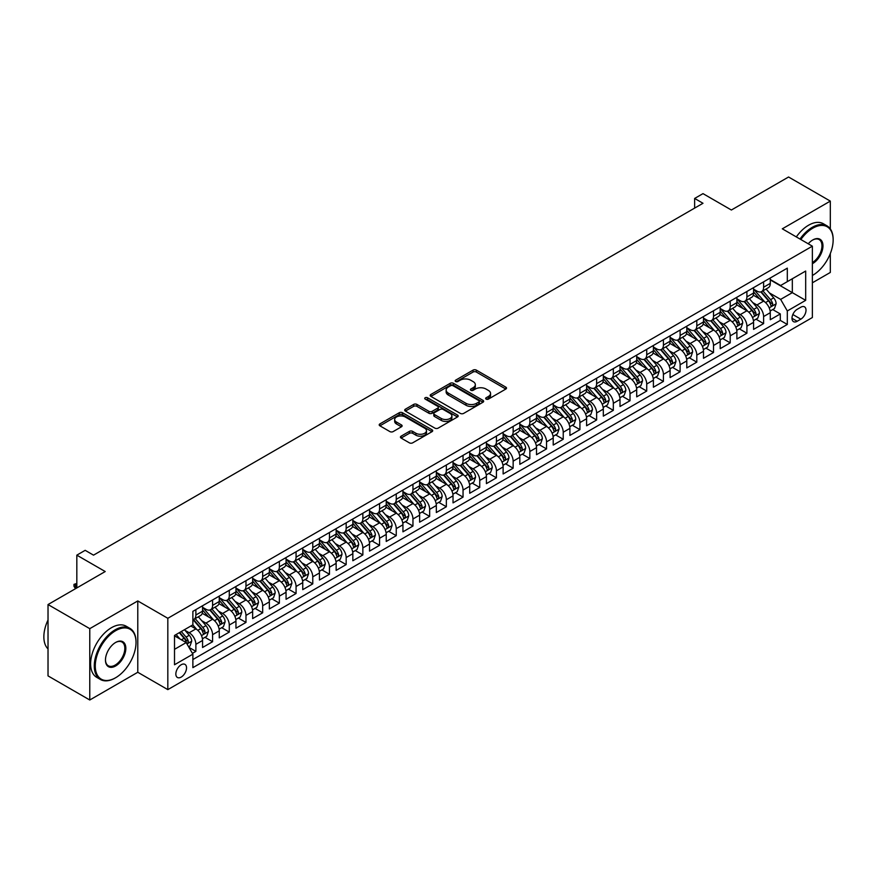<?xml version="1.0" encoding="UTF-8"?>
<svg xmlns="http://www.w3.org/2000/svg" width="877" height="877" viewBox="0 0 877 877"><rect width="100%" height="100%" fill="white"/><g stroke="black" fill="none" stroke-linecap="round" stroke-linejoin="round"><path stroke-width="1.32" d="M486.132 399.101A1.622 0.932 0 0 0 488.434 399.101L505.843 389.048A2.313 1.337 0 0 0 506.522 388.094A2.313 1.337 0 0 0 505.843 387.152L476.343 370.116A2.313 1.337 0 0 0 473.065 370.116L455.645 380.169A1.622 0.932 0 0 0 455.174 380.837A1.622 0.932 0 0 0 455.645 381.495A1.622 0.932 0 0 0 457.947 381.495L460.195 380.201A7.422 4.286 0 0 1 470.686 380.201L473.142 381.616A7.422 4.286 0 0 1 475.323 384.641A7.422 4.286 0 0 1 473.142 387.678L470.894 388.971A1.622 0.932 0 0 0 470.423 389.64A1.622 0.932 0 0 0 470.894 390.298A1.622 0.932 0 0 0 473.185 390.298L475.444 388.993A7.422 4.286 0 0 1 485.935 388.993L488.39 390.418A7.422 4.286 0 0 1 490.561 393.444A7.422 4.286 0 0 1 488.39 396.47L486.132 397.774A1.622 0.932 0 0 0 485.661 398.432A1.622 0.932 0 0 0 486.132 399.101L486.132 397.774M181.188 677.099A7.553 4.363 120 0 0 186.121 670.445A7.553 4.363 120 0 0 184.97 664.382A7.553 4.363 120 0 0 181.188 664.755A7.553 4.363 120 0 0 176.255 671.42A7.553 4.363 120 0 0 177.406 677.472A7.553 4.363 120 0 0 181.188 677.099M401.118 436.165A2.313 1.337 0 0 0 400.438 437.119A2.313 1.337 0 0 0 401.118 438.062L409.395 442.841A2.313 1.337 0 0 0 412.672 442.841L432.01 431.67A2.313 1.337 0 0 0 432.69 430.728A2.313 1.337 0 0 0 432.01 429.785L402.51 412.749A2.313 1.337 0 0 0 399.232 412.749L379.884 423.909A2.313 1.337 0 0 0 379.204 424.863A2.313 1.337 0 0 0 379.884 425.805L389.881 431.583A2.313 1.337 0 0 0 393.159 431.583L401.436 426.803A2.313 1.337 0 0 0 402.115 425.849A2.313 1.337 0 0 0 401.436 424.906L396.481 422.045A6.205 3.585 0 0 1 394.672 419.513A6.205 3.585 0 0 1 398.498 416.202A6.205 3.585 0 0 1 405.251 416.981L424.676 428.195A6.205 3.585 0 0 1 426.485 430.728A6.205 3.585 0 0 1 422.659 434.038A6.205 3.585 0 0 1 415.906 433.26L412.672 431.385A2.313 1.337 0 0 0 409.395 431.385L401.118 436.165L401.118 438.062L409.395 433.315L409.395 431.385M830.311 228.886L830.311 201.107L788.566 177.001L731.374 210.02L702.992 193.631L694.639 198.454L702.992 203.278L93.521 555.152L85.179 550.328L76.825 555.152L76.825 587.93M89.772 628.656L89.772 699.999L137.777 672.275L137.777 600.942L89.772 628.656L48.027 604.549L105.218 571.541L76.825 555.152M137.777 600.942L167.825 618.296L812.365 246.174L812.365 317.518L167.825 689.629L167.825 618.296M830.311 201.107L782.306 228.82L812.365 246.174M460.359 413.407A2.313 1.337 0 0 0 463.637 413.407L482.975 402.247A2.313 1.337 0 0 0 483.655 401.293A2.313 1.337 0 0 0 482.975 400.35L453.475 383.315A2.313 1.337 0 0 0 450.197 383.315L430.859 394.486A2.313 1.337 0 0 0 430.179 395.428A2.313 1.337 0 0 0 430.859 396.382L460.359 413.407M425.849 399.452A1.622 0.932 0 0 1 427.505 399.682L427.505 397.752L457.498 415.062A2.313 1.337 0 0 1 458.178 416.016A2.313 1.337 0 0 1 457.498 416.959L438.149 428.129A2.313 1.337 0 0 1 434.871 428.129L405.371 411.094L413.648 406.347L413.648 404.418L405.371 409.197A2.313 1.337 0 0 0 404.692 410.151A2.313 1.337 0 0 0 405.371 411.094L405.371 409.197M413.648 406.347A2.313 1.337 0 0 1 416.926 406.347L416.926 404.418A2.313 1.337 0 0 0 413.648 404.418M416.926 404.418L428.897 411.324A2.313 1.337 0 0 0 432.175 411.324L437.667 408.156A2.313 1.337 0 0 0 438.347 407.213A2.313 1.337 0 0 0 437.667 406.27L425.202 399.079A1.622 0.932 0 0 1 424.731 398.41A1.622 0.932 0 0 1 425.729 397.544A1.622 0.932 0 0 1 427.505 397.752M89.772 699.999L48.027 675.893L48.027 604.549M812.365 282.811L830.311 272.451L830.311 253.574M192.414 653.354L195.878 651.359L188.95 647.358M185.014 630.333L189.202 632.755A9.45 5.448 60 0 1 195.878 644.321L202.565 640.462L202.565 647.5L212.585 641.723L204.988 637.327M201.71 620.697L205.898 623.108A9.45 5.448 60 0 1 212.585 634.685L219.261 630.826L219.261 637.864L229.281 632.076L221.684 627.691M218.406 611.05L222.594 613.472A9.45 5.448 60 0 1 229.281 625.038L235.957 621.179L235.957 628.217L245.977 622.44L238.38 618.055M235.102 601.414L239.3 603.836A9.45 5.448 60 0 1 245.977 615.402L252.653 611.543L252.653 618.581L262.672 612.793L255.075 608.408M251.798 591.767L255.996 594.189A9.45 5.448 60 0 1 262.672 605.755L269.349 601.907L269.349 608.945L279.368 603.157L271.771 598.772M268.505 582.131L272.692 584.553A9.45 5.448 60 0 1 279.368 596.119L286.055 592.26L286.055 599.298L296.064 593.521L288.467 589.136M285.2 572.495L289.388 574.906A9.45 5.448 60 0 1 296.064 586.483L302.751 582.624L302.751 589.662L312.771 583.874L305.174 579.489M301.896 562.848L306.084 565.27A9.45 5.448 60 0 1 312.771 576.836L319.447 572.988L319.447 580.015L329.467 574.238L321.87 569.853M318.592 553.212L322.78 555.634A9.45 5.448 60 0 1 329.467 567.2L336.143 563.341L336.143 570.379L346.163 564.591L338.566 560.206M335.288 543.565L339.487 545.987A9.45 5.448 60 0 1 346.163 557.553L352.839 553.705L352.839 560.743L362.859 554.955L355.262 550.57M351.984 533.929L356.183 536.351A9.45 5.448 60 0 1 362.859 547.917L369.535 544.058L369.535 551.096L379.555 545.319L371.958 540.934M368.691 524.293L372.878 526.704A9.45 5.448 60 0 1 379.555 538.281L386.231 534.422L386.231 541.46L396.251 535.672L388.654 531.287M385.387 514.646L389.574 517.068A9.45 5.448 60 0 1 396.251 528.634L402.938 524.786L402.938 531.824L412.957 526.036L405.36 521.651M402.083 505.009L406.27 507.432A9.45 5.448 60 0 1 412.957 518.998L419.634 515.139L419.634 522.177L429.653 516.4L422.056 512.004M418.778 495.362L422.966 497.785A9.45 5.448 60 0 1 429.653 509.362L436.329 505.503L436.329 512.541L446.349 506.753L438.752 502.368M435.474 485.726L439.673 488.149A9.45 5.448 60 0 1 446.349 499.715L453.025 495.856L453.025 502.894L463.045 497.116L455.448 492.731M452.17 476.09L456.369 478.502A9.45 5.448 60 0 1 463.045 490.079L469.721 486.22L469.721 493.258L479.741 487.469L472.144 483.084M468.877 466.443L473.065 468.866A9.45 5.448 60 0 1 479.741 480.432L486.417 476.584L486.417 483.622L496.437 477.833L488.84 473.448M485.573 456.807L489.761 459.23A9.45 5.448 60 0 1 496.437 470.796L503.124 466.937L503.124 473.975L513.144 468.197L505.547 463.801M502.269 447.171L506.457 449.583A9.45 5.448 60 0 1 513.144 461.159L519.82 457.301L519.82 464.339L529.84 458.55L522.243 454.165M518.965 437.524L523.152 439.947A9.45 5.448 60 0 1 529.84 451.512L536.516 447.654L536.516 454.692L546.535 448.914L538.938 444.529M535.661 427.888L539.859 430.311A9.45 5.448 60 0 1 546.535 441.876L553.212 438.018L553.212 445.056L563.231 439.267L555.634 434.882M552.357 418.241L556.555 420.664A9.45 5.448 60 0 1 563.231 432.229L569.907 428.382L569.907 435.42L579.927 429.631L572.33 425.246M569.063 408.605L573.251 411.028A9.45 5.448 60 0 1 579.927 422.593L586.603 418.735L586.603 425.773L596.623 419.995L589.026 415.599M585.759 398.969L589.947 401.381A9.45 5.448 60 0 1 596.623 412.957L603.31 409.099L603.31 416.137L613.33 410.348L605.722 405.963M602.455 389.322L606.643 391.745A9.45 5.448 60 0 1 613.33 403.31L620.006 399.452L620.006 406.49L630.026 400.712L622.429 396.327M619.151 379.686L623.339 382.109A9.45 5.448 60 0 1 630.026 393.674L636.702 389.816L636.702 396.853L646.722 391.065L639.125 386.68M635.847 370.039L640.046 372.462A9.45 5.448 60 0 1 646.722 384.027L653.398 380.18L653.398 387.217L663.418 381.429L655.821 377.044M652.543 360.403L656.741 362.826A9.45 5.448 60 0 1 663.418 374.391L670.094 370.532L670.094 377.57L680.113 371.793L672.516 367.408M669.25 350.767L673.437 353.179A9.45 5.448 60 0 1 680.113 364.755L686.79 360.896L686.79 367.934L696.809 362.146L689.212 357.761M685.946 341.12L690.133 343.543A9.45 5.448 60 0 1 696.809 355.108L703.497 351.26L703.497 358.287L713.516 352.51L705.908 348.125M702.641 331.484L706.829 333.907A9.45 5.448 60 0 1 713.516 345.472L720.192 341.613L720.192 348.651L730.212 342.863L722.615 338.478M719.337 321.837L723.525 324.26A9.45 5.448 60 0 1 730.212 335.836L736.888 331.977L736.888 339.015L746.908 333.227L739.311 328.842M736.033 312.201L740.232 314.624A9.45 5.448 60 0 1 746.908 326.189L753.584 322.33L753.584 329.368L763.604 323.591L763.604 316.553A9.45 5.448 -120 0 0 756.928 304.977L752.729 302.565M756.007 319.206L763.604 323.591M202.565 640.462A9.45 5.448 -120 0 0 195.878 628.897L190.868 626.003M219.261 630.826A9.45 5.448 -120 0 0 212.585 619.261L202.258 613.297M235.957 621.179A9.45 5.448 -120 0 0 229.281 609.614L218.954 603.65M252.653 611.543A9.45 5.448 -120 0 0 245.977 599.978L235.65 594.014M269.349 601.907A9.45 5.448 -120 0 0 262.672 590.331L252.346 584.378M286.055 592.26A9.45 5.448 -120 0 0 279.368 580.695L269.042 574.731M302.751 582.624A9.45 5.448 -120 0 0 296.064 571.059L285.738 565.095M319.447 572.988A9.45 5.448 -120 0 0 312.771 561.412L302.444 555.448M336.143 563.341A9.45 5.448 -120 0 0 329.467 551.776L319.14 545.812M352.839 553.705A9.45 5.448 -120 0 0 346.163 542.129L335.836 536.176M369.535 544.058A9.45 5.448 -120 0 0 362.859 532.492L352.532 526.529M386.231 534.422A9.45 5.448 -120 0 0 379.555 522.856L369.228 516.893M402.938 524.786A9.45 5.448 -120 0 0 396.251 513.209L385.924 507.246M419.634 515.139A9.45 5.448 -120 0 0 412.957 503.573L402.631 497.61M436.329 505.503A9.45 5.448 -120 0 0 429.653 493.937L419.327 487.974M453.025 495.856A9.45 5.448 -120 0 0 446.349 484.29L436.022 478.327M469.721 486.22A9.45 5.448 -120 0 0 463.045 474.654L452.718 468.691M486.417 476.584A9.45 5.448 -120 0 0 479.741 465.007L469.414 459.044M503.124 466.937A9.45 5.448 -120 0 0 496.437 455.371L486.11 449.408M519.82 457.301A9.45 5.448 -120 0 0 513.144 445.735L502.817 439.772M536.516 447.654A9.45 5.448 -120 0 0 529.84 436.088L519.513 430.125M553.212 438.018A9.45 5.448 -120 0 0 546.535 426.452L536.209 420.489M569.907 428.382A9.45 5.448 -120 0 0 563.231 416.805L552.905 410.853M586.603 418.735A9.45 5.448 -120 0 0 579.927 407.169L569.601 401.206M603.31 409.099A9.45 5.448 -120 0 0 596.623 397.533L586.296 391.57M620.006 399.452A9.45 5.448 -120 0 0 613.33 387.886L603.003 381.923M636.702 389.816A9.45 5.448 -120 0 0 630.026 378.25L619.699 372.286M653.398 380.18A9.45 5.448 -120 0 0 646.722 368.603L636.395 362.65M670.094 370.532A9.45 5.448 -120 0 0 663.418 358.967L653.091 353.003M686.79 360.896A9.45 5.448 -120 0 0 680.113 349.331L669.787 343.367M703.497 351.26A9.45 5.448 -120 0 0 696.809 339.684L686.483 333.72M720.192 341.613A9.45 5.448 -120 0 0 713.516 330.048L703.19 324.084M736.888 331.977A9.45 5.448 -120 0 0 730.212 320.401L719.885 314.448M753.584 322.33A9.45 5.448 -120 0 0 746.908 310.765L736.581 304.801M800.844 307.202L797.171 309.318A7.323 4.232 120 0 0 792.38 315.775A7.323 4.232 120 0 0 793.51 321.64A7.323 4.232 120 0 0 797.171 321.278L800.844 319.151A7.323 4.232 120 0 0 805.623 312.705A7.323 4.232 120 0 0 804.505 306.84A7.323 4.232 120 0 0 800.844 307.202M174.512 649.331L186.198 642.589L192.874 654.154L192.874 667.649L787.316 324.457L787.316 310.962L780.64 299.386L769.425 292.918M192.874 654.154L174.512 664.755L174.512 635.452L192.874 624.852L192.874 611.346L787.316 268.154L787.316 281.649L805.678 271.048L805.678 300.351L787.316 310.962M202.565 607.301L205.898 609.23A9.45 5.448 60 0 0 210.623 609.701L217.299 605.843A9.45 5.448 -120 0 0 219.261 601.512L219.261 596.119M219.261 597.665L222.594 599.594A9.45 5.448 60 0 0 227.318 600.054L234.006 596.207A9.45 5.448 -120 0 0 235.957 591.876L235.957 586.483M235.957 588.018L239.3 589.947A9.45 5.448 60 0 0 244.014 590.418L250.701 586.56A9.45 5.448 -120 0 0 252.653 582.24L252.653 576.836M252.653 578.381L255.996 580.311A9.45 5.448 60 0 0 260.721 580.782L267.397 576.923A9.45 5.448 -120 0 0 269.349 572.593L269.349 567.2M269.349 568.745L272.692 570.664A9.45 5.448 60 0 0 277.417 571.135L284.093 567.276A9.45 5.448 -120 0 0 286.055 562.957L286.055 557.553M286.055 559.098L289.388 561.028A9.45 5.448 60 0 0 294.113 561.499L300.789 557.64A9.45 5.448 -120 0 0 302.751 553.321L302.751 547.917M302.751 549.462L306.084 551.392A9.45 5.448 60 0 0 310.809 551.852L317.485 548.004A9.45 5.448 -120 0 0 319.447 543.674L319.447 538.281M319.447 539.815L322.78 541.745A9.45 5.448 60 0 0 327.505 542.216L334.192 538.357A9.45 5.448 -120 0 0 336.143 534.038L336.143 528.634M336.143 530.179L339.487 532.109A9.45 5.448 60 0 0 344.201 532.58L350.888 528.721A9.45 5.448 -120 0 0 352.839 524.391L352.839 518.998M352.839 520.543L356.183 522.462A9.45 5.448 60 0 0 360.907 522.933L367.584 519.074A9.45 5.448 -120 0 0 369.535 514.755L369.535 509.351M369.535 510.896L372.878 512.826A9.45 5.448 60 0 0 377.603 513.297L384.279 509.438A9.45 5.448 -120 0 0 386.231 505.119L386.231 499.715M386.231 501.26L389.574 503.19A9.45 5.448 60 0 0 394.299 503.65L400.975 499.802A9.45 5.448 -120 0 0 402.938 495.472L402.938 490.079M402.938 491.613L406.27 493.543A9.45 5.448 60 0 0 410.995 494.014L417.671 490.155A9.45 5.448 -120 0 0 419.634 485.836L419.634 480.432M419.634 481.977L422.966 483.907A9.45 5.448 60 0 0 427.691 484.378L434.378 480.519A9.45 5.448 -120 0 0 436.329 476.189L436.329 470.796M436.329 472.341L439.673 474.271A9.45 5.448 60 0 0 444.387 474.731L451.074 470.872A9.45 5.448 -120 0 0 453.025 466.553L453.025 461.159M453.025 462.694L456.369 464.624A9.45 5.448 60 0 0 461.094 465.095L467.77 461.236A9.45 5.448 -120 0 0 469.721 456.917L469.721 451.512M469.721 453.058L473.065 454.988A9.45 5.448 60 0 0 477.79 455.448L484.466 451.6A9.45 5.448 -120 0 0 486.417 447.27L486.417 441.876M486.417 443.411L489.761 445.341A9.45 5.448 60 0 0 494.485 445.812L501.162 441.953A9.45 5.448 -120 0 0 503.124 437.634L503.124 432.229M503.124 433.775L506.457 435.705A9.45 5.448 60 0 0 511.181 436.176L517.858 432.317A9.45 5.448 -120 0 0 519.82 427.987L519.82 422.593M519.82 424.139L523.152 426.069A9.45 5.448 60 0 0 527.877 426.529L534.564 422.67A9.45 5.448 -120 0 0 536.516 418.351L536.516 412.957M536.516 414.492L539.859 416.422A9.45 5.448 60 0 0 544.573 416.893L551.26 413.034A9.45 5.448 -120 0 0 553.212 408.715L553.212 403.31M553.212 404.856L556.555 406.785A9.45 5.448 60 0 0 561.28 407.246L567.956 403.398A9.45 5.448 -120 0 0 569.907 399.068L569.907 393.674M569.907 395.22L573.251 397.138A9.45 5.448 60 0 0 577.976 397.61L584.652 393.751A9.45 5.448 -120 0 0 586.603 389.432L586.603 384.027M586.603 385.573L589.947 387.502A9.45 5.448 60 0 0 594.672 387.974L601.348 384.115A9.45 5.448 -120 0 0 603.31 379.785L603.31 374.391M603.31 375.937L606.643 377.866A9.45 5.448 60 0 0 611.368 378.327L618.044 374.479A9.45 5.448 -120 0 0 620.006 370.149L620.006 364.755M620.006 366.29L623.339 368.219A9.45 5.448 60 0 0 628.064 368.691L634.751 364.832A9.45 5.448 -120 0 0 636.702 360.513L636.702 355.108M636.702 356.654L640.046 358.583A9.45 5.448 60 0 0 644.759 359.055L651.447 355.196A9.45 5.448 -120 0 0 653.398 350.866L653.398 345.472M653.398 347.018L656.741 348.936A9.45 5.448 60 0 0 661.466 349.408L668.142 345.549A9.45 5.448 -120 0 0 670.094 341.23L670.094 335.825M670.094 337.371L673.437 339.3A9.45 5.448 60 0 0 678.162 339.772L684.838 335.913A9.45 5.448 -120 0 0 686.79 331.594L686.79 326.189M686.79 327.735L690.133 329.664A9.45 5.448 60 0 0 694.858 330.125L701.534 326.277A9.45 5.448 -120 0 0 703.497 321.947L703.497 316.553M703.497 318.088L706.829 320.017A9.45 5.448 60 0 0 711.554 320.489L718.23 316.63A9.45 5.448 -120 0 0 720.192 312.311L720.192 306.906M720.192 308.452L723.525 310.381A9.45 5.448 60 0 0 728.25 310.853L734.937 306.994A9.45 5.448 -120 0 0 736.888 302.664L736.888 297.27M736.888 298.816L740.232 300.734A9.45 5.448 60 0 0 744.946 301.206L751.633 297.347A9.45 5.448 -120 0 0 753.584 293.028L753.584 287.623M192.874 659.548L780.3 320.401L780.3 313.944L770.28 319.732L770.28 312.694A9.45 5.448 -120 0 0 763.604 301.129L753.277 295.165M753.584 289.169L756.928 291.098A9.45 5.448 -120 0 0 761.653 291.57A9.45 5.448 -120 0 0 763.604 287.239L763.604 281.846M761.653 291.57L768.329 287.711A9.45 5.448 -120 0 0 770.28 283.392L770.28 277.987M195.878 609.614L195.878 615.018A9.45 5.448 60 0 1 193.927 619.337A9.45 5.448 60 0 1 192.874 619.721M193.927 619.337L200.603 615.479A9.45 5.448 -120 0 0 202.565 611.159L202.565 605.755M212.585 599.978L212.585 605.371A9.45 5.448 60 0 1 210.623 609.701M229.281 590.331L229.281 595.735A9.45 5.448 60 0 1 227.318 600.054M245.977 580.695L245.977 586.088A9.45 5.448 60 0 1 244.014 590.418M262.672 571.059L262.672 576.452A9.45 5.448 60 0 1 260.721 580.782M279.368 561.412L279.368 566.816A9.45 5.448 60 0 1 277.417 571.135M296.064 551.776L296.064 557.169A9.45 5.448 60 0 1 294.113 561.499M312.771 542.129L312.771 547.533A9.45 5.448 60 0 1 310.809 551.852M329.467 532.492L329.467 537.897A9.45 5.448 60 0 1 327.505 542.216M346.163 522.856L346.163 528.25A9.45 5.448 60 0 1 344.201 532.58M362.859 513.209L362.859 518.614A9.45 5.448 60 0 1 360.907 522.933M379.555 503.573L379.555 508.967A9.45 5.448 60 0 1 377.603 513.297M396.251 493.926L396.251 499.331A9.45 5.448 60 0 1 394.299 503.65M412.957 484.29L412.957 489.695A9.45 5.448 60 0 1 410.995 494.014M429.653 474.654L429.653 480.048A9.45 5.448 60 0 1 427.691 484.378M446.349 465.007L446.349 470.412A9.45 5.448 60 0 1 444.387 474.731M463.045 455.371L463.045 460.765A9.45 5.448 60 0 1 461.094 465.095M479.741 445.735L479.741 451.129A9.45 5.448 60 0 1 477.79 455.448M496.437 436.088L496.437 441.493A9.45 5.448 60 0 1 494.485 445.812M513.144 426.452L513.144 431.846A9.45 5.448 60 0 1 511.181 436.176M529.84 416.805L529.84 422.21A9.45 5.448 60 0 1 527.877 426.529M546.535 407.169L546.535 412.563A9.45 5.448 60 0 1 544.573 416.893M563.231 397.533L563.231 402.927A9.45 5.448 60 0 1 561.28 407.246M579.927 387.886L579.927 393.291A9.45 5.448 60 0 1 577.976 397.61M596.623 378.25L596.623 383.644A9.45 5.448 60 0 1 594.672 387.974M613.33 368.603L613.33 374.008A9.45 5.448 60 0 1 611.368 378.327M630.026 358.967L630.026 364.361A9.45 5.448 60 0 1 628.064 368.691M646.722 349.331L646.722 354.725A9.45 5.448 60 0 1 644.759 359.055M663.418 339.684L663.418 345.089A9.45 5.448 60 0 1 661.466 349.408M680.113 330.048L680.113 335.442A9.45 5.448 60 0 1 678.162 339.772M696.809 320.401L696.809 325.805A9.45 5.448 60 0 1 694.858 330.125M713.516 310.765L713.516 316.169A9.45 5.448 60 0 1 711.554 320.489M730.212 301.129L730.212 306.522A9.45 5.448 60 0 1 728.25 310.853M746.908 291.482L746.908 296.886A9.45 5.448 60 0 1 744.946 301.206M746.908 326.189L746.908 333.227M730.212 335.836L730.212 342.863M713.516 345.472L713.516 352.51M696.809 355.108L696.809 362.146M680.113 364.755L680.113 371.793M663.418 374.391L663.418 381.429M646.722 384.027L646.722 391.065M630.026 393.674L630.026 400.712M613.33 403.31L613.33 410.348M596.623 412.957L596.623 419.995M579.927 422.593L579.927 429.631M563.231 432.229L563.231 439.267M546.535 441.876L546.535 448.914M529.84 451.512L529.84 458.55M513.144 461.159L513.144 468.197M496.437 470.796L496.437 477.833M479.741 480.432L479.741 487.469M463.045 490.079L463.045 497.116M446.349 499.715L446.349 506.753M429.653 509.362L429.653 516.4M412.957 518.998L412.957 526.036M396.251 528.634L396.251 535.672M379.555 538.281L379.555 545.319M362.859 547.917L362.859 554.955M346.163 557.553L346.163 564.591M329.467 567.2L329.467 574.238M312.771 576.836L312.771 583.874M296.064 586.483L296.064 593.521M279.368 596.119L279.368 603.157M262.672 605.755L262.672 612.793M245.977 615.402L245.977 622.44M229.281 625.038L229.281 632.076M212.585 634.685L212.585 641.723M195.878 644.321L195.878 651.359M186.198 642.589L174.512 635.836M780.64 299.386L792.326 292.644L792.326 278.754L805.678 271.048M770.28 279.916L805.678 300.351M770.28 279.533L780.64 285.507L787.316 281.649M137.777 672.275L167.825 689.629M694.639 198.454L694.639 208.101M772.703 309.559L780.3 313.944M780.3 320.401L787.316 324.457M486.779 399.331L488.39 398.399A7.422 4.286 0 0 0 490.561 395.374L490.561 393.444M475.323 384.641L475.323 386.571A7.422 4.286 0 0 1 473.142 389.596L471.541 390.528M505.81 389.059L476.343 372.045A2.313 1.337 0 0 0 473.065 372.045L456.303 381.725M482.975 400.35L482.975 402.247L453.475 385.244A2.313 1.337 0 0 0 450.197 385.244L430.892 396.393L430.859 394.486M478.886 401.962A1.622 0.932 0 0 0 479.357 401.293A1.622 0.932 0 0 0 478.886 400.636L452.981 385.683A1.622 0.932 0 0 0 450.69 385.683L448.311 387.053A7.422 4.286 0 0 0 446.141 390.09A7.422 4.286 0 0 0 448.311 393.115L466.016 403.332A7.422 4.286 0 0 0 476.507 403.332L478.886 401.962L478.886 403.891A1.622 0.932 0 0 0 479.357 403.223L479.357 401.293M446.141 390.09L446.141 392.008A7.422 4.286 0 0 0 448.311 395.045L448.311 393.115M478.886 403.891L476.507 405.262A7.422 4.286 0 0 1 466.016 405.262L448.311 395.045M416.926 406.347L428.897 413.253A2.313 1.337 0 0 0 432.175 413.253L437.667 410.085A2.313 1.337 0 0 0 438.347 409.142L438.347 407.213M427.505 399.682L457.465 416.981M441.306 418.493A6.205 3.585 0 0 0 448.07 419.272A6.205 3.585 0 0 0 451.896 415.961A6.205 3.585 0 0 0 450.076 413.44L443.236 409.482A2.313 1.337 0 0 0 439.958 409.482L434.466 412.65A2.313 1.337 0 0 0 433.786 413.604A2.313 1.337 0 0 0 434.466 414.547L441.306 418.493L441.306 420.423A6.205 3.585 0 0 0 448.07 421.201A6.205 3.585 0 0 0 451.896 417.89L451.896 415.961M433.786 413.604L433.786 415.534A2.313 1.337 0 0 0 434.466 416.476L434.466 414.547M441.306 420.423L434.466 416.476M426.485 430.728L426.485 432.657A6.205 3.585 0 0 1 422.659 435.968A6.205 3.585 0 0 1 415.906 435.189L412.672 433.315A2.313 1.337 0 0 0 409.395 433.315M394.672 419.513L394.672 421.442A6.205 3.585 0 0 0 396.481 423.975L396.481 422.045M401.414 426.814L396.481 423.975M431.977 431.692L402.51 414.678A2.313 1.337 0 0 0 399.232 414.678L379.916 425.827M770.138 311.039L774.457 308.551L776.123 303.727A6.26 3.618 -120 0 0 773.689 297.851L766.059 289.015M764.536 301.732L755.481 291.263A18.066 10.425 -120 0 0 753.584 289.278M759.57 298.794L754.505 292.94A14.997 8.66 -120 0 0 753.584 291.931M760.798 291.909L768.515 300.844A6.26 3.618 60 0 1 770.74 305.152C771.683 306.413 772.352 306.029 772.747 303.99A6.26 3.618 -120 0 0 770.521 299.682L762.891 290.846M761.247 291.756L769.546 301.359A3.19 1.842 60 0 1 770.346 302.609L772.747 303.99M770.74 305.152L771.201 305.898M812.365 275.488L812.365 275.488A28.809 16.63 120 0 0 812.782 275.246L812.782 275.246A28.809 16.63 120 0 0 833.15 239.958A28.809 16.63 120 0 0 812.782 228.195A28.809 16.63 120 0 0 800.854 239.531M799.999 239.037A29.522 17.047 -60 0 1 812.277 227.329A29.522 17.047 -60 0 1 827.033 225.871A29.522 17.047 -60 0 1 833.15 239.377A29.522 17.047 -60 0 1 833.15 239.673M808.243 243.795A14.405 8.321 -60 0 1 812.782 239.958A14.405 8.321 -60 0 1 822.966 245.834A14.405 8.321 -60 0 1 812.782 263.484A14.405 8.321 -60 0 1 812.365 263.714M796.316 236.911A29.522 17.047 -60 0 1 808.605 225.203A29.522 17.047 -60 0 1 823.36 223.745L827.033 225.871M812.365 262.563A13.692 7.904 120 0 0 821.245 250.493A13.692 7.904 120 0 0 819.129 239.564A13.692 7.904 120 0 0 812.53 240.112M115.15 678.009L115.654 677.724A28.809 16.63 120 0 0 136.023 642.446A28.809 16.63 120 0 0 115.654 630.684A28.809 16.63 120 0 0 95.275 665.961A28.809 16.63 120 0 0 115.654 677.724L115.15 678.02A29.522 17.047 -60 0 1 115.15 678.02A29.522 17.047 -60 0 1 100.395 679.478A29.522 17.047 -60 0 1 95.867 655.821A29.522 17.047 -60 0 1 115.15 629.807A29.522 17.047 -60 0 1 129.906 628.349A29.522 17.047 -60 0 1 136.023 641.865A29.522 17.047 -60 0 1 136.023 642.15M115.654 665.961A14.405 8.321 -60 0 1 105.459 660.085A14.405 8.321 -60 0 1 115.654 642.446L115.654 642.446A14.405 8.321 -60 0 1 125.839 648.322A14.405 8.321 -60 0 1 115.654 665.961M105.47 659.789A13.692 7.904 120 0 0 108.299 665.775A13.692 7.904 120 0 0 115.15 665.095A13.692 7.904 120 0 0 124.096 653.025A13.692 7.904 120 0 0 122.002 642.052A13.692 7.904 120 0 0 115.391 642.589M100.395 679.478L96.722 677.351A29.522 17.047 -60 0 1 92.195 653.705A29.522 17.047 -60 0 1 111.478 627.691A29.522 17.047 -60 0 1 126.233 626.233L129.906 628.349M48.027 648.903A29.522 17.047 -60 0 1 48.027 619.984M753.442 320.675L757.761 318.187L759.427 313.363A6.26 3.618 -120 0 0 756.994 307.498L749.364 298.662M747.84 311.379L738.785 300.899A18.066 10.425 -120 0 0 736.888 298.914M742.874 308.441L737.809 302.576A14.997 8.66 -120 0 0 736.888 301.567M744.102 301.545L751.819 310.48A6.26 3.618 60 0 1 754.045 314.788C754.987 316.049 755.656 315.665 756.051 313.637A6.26 3.618 -120 0 0 753.814 309.329L746.195 300.493M744.551 301.403L752.85 311.006A3.19 1.842 60 0 1 753.65 312.245L756.051 313.637M754.045 314.788L754.505 315.534M736.746 330.322L741.065 327.834L742.731 323.01A6.26 3.618 -120 0 0 740.298 317.134L732.668 308.298M731.133 321.015L722.089 310.546A18.066 10.425 -120 0 0 720.192 308.551M726.178 318.077L721.113 312.223A14.997 8.66 -120 0 0 720.192 311.214M727.406 311.192L735.123 320.127A6.26 3.618 60 0 1 737.349 324.435C738.291 325.696 738.96 325.301 739.355 323.273A6.26 3.618 -120 0 0 737.118 318.965L729.489 310.129M727.855 311.039L736.143 320.642A3.19 1.842 60 0 1 736.954 321.892L739.355 323.273M737.349 324.435L737.809 325.17M720.05 339.958L724.369 337.47L726.035 332.646A6.26 3.618 -120 0 0 723.602 326.77L715.972 317.945M714.437 330.662L705.393 320.182A18.066 10.425 -120 0 0 703.497 318.198M709.482 327.713L704.417 321.859A14.997 8.66 -120 0 0 703.497 320.85M710.699 320.829L718.416 329.763A6.26 3.618 60 0 1 720.653 334.071C721.596 335.332 722.264 334.948 722.659 332.92A6.26 3.618 -120 0 0 720.423 328.601L712.793 319.776M711.159 320.686L719.447 330.278A3.19 1.842 60 0 1 720.247 331.528L722.659 332.92M720.653 334.071L721.102 334.817M703.354 349.605L707.662 347.106L709.34 342.293A6.26 3.618 -120 0 0 706.895 336.417L699.265 327.581M697.741 340.298L688.697 329.818A18.066 10.425 -120 0 0 686.79 327.834M692.775 337.36L687.721 331.495A14.997 8.66 -120 0 0 686.79 330.486M694.003 330.465L701.721 339.399A6.26 3.618 60 0 1 703.957 343.718C704.9 344.968 705.557 344.584 705.952 342.556A6.26 3.618 -120 0 0 703.727 338.248L696.097 329.412M694.463 330.322L702.751 339.925A3.19 1.842 60 0 1 703.551 341.164L705.952 342.556M703.957 343.718L704.406 344.453M686.658 359.241L690.966 356.753L692.633 351.929A6.26 3.618 -120 0 0 690.199 346.053L682.569 337.217M681.045 349.934L672.001 339.465A18.066 10.425 -120 0 0 670.094 337.481M676.079 346.996L671.026 341.142A14.997 8.66 -120 0 0 670.094 340.133M677.307 340.112L685.025 349.046A6.26 3.618 60 0 1 687.261 353.354C688.193 354.615 688.862 354.231 689.256 352.192A6.26 3.618 -120 0 0 687.031 347.884L679.401 339.048M677.768 339.958L686.055 349.561A3.19 1.842 60 0 1 686.855 350.811L689.256 352.192M687.261 353.354L687.711 354.1M669.951 368.877L674.27 366.389L675.937 361.565A6.26 3.618 -120 0 0 673.503 355.689L665.873 346.864M664.349 359.581L655.294 349.101A18.066 10.425 -120 0 0 653.398 347.117M659.383 356.643L654.319 350.778A14.997 8.66 -120 0 0 653.398 349.77M660.611 349.748L668.329 358.682A6.26 3.618 60 0 1 670.554 362.99C671.497 364.251 672.166 363.867 672.56 361.839A6.26 3.618 -120 0 0 670.335 357.531L662.705 348.695M661.061 349.605L669.359 359.197A3.19 1.842 60 0 1 670.16 360.447L672.56 361.839M670.554 362.99L671.015 363.736M653.255 378.524L657.575 376.036L659.241 371.212A6.26 3.618 -120 0 0 656.807 365.336L649.177 356.5M647.654 369.217L638.599 358.748A18.066 10.425 -120 0 0 636.702 356.753M642.688 366.279L637.623 360.414A14.997 8.66 -120 0 0 636.702 359.417M643.915 359.384L651.633 368.318A6.26 3.618 60 0 1 653.858 372.637C654.801 373.887 655.47 373.503 655.864 371.475A6.26 3.618 -120 0 0 653.628 367.167L646.009 358.331M644.365 359.241L652.663 368.844A3.19 1.842 60 0 1 653.464 370.094L655.864 371.475M653.858 372.637L654.319 373.372M636.559 388.16L640.879 385.672L642.545 380.848A6.26 3.618 -120 0 0 640.111 374.972L632.481 366.137M630.947 378.864L621.903 368.384A18.066 10.425 -120 0 0 620.006 366.4M625.992 375.915L620.927 370.061A14.997 8.66 -120 0 0 620.006 369.053M627.219 369.031L634.937 377.965A6.26 3.618 60 0 1 637.162 382.273C638.105 383.534 638.774 383.15 639.169 381.122A6.26 3.618 -120 0 0 636.932 376.803L629.302 367.978M627.669 368.888L635.957 378.48A3.19 1.842 60 0 1 636.768 379.73L639.169 381.122M637.162 382.273L637.623 383.019M619.864 397.807L624.183 395.308L625.849 390.495A6.26 3.618 -120 0 0 623.415 384.619L615.786 375.784M614.251 388.5L605.207 378.02A18.066 10.425 -120 0 0 603.31 376.036M609.296 385.562L604.231 379.697A14.997 8.66 -120 0 0 603.31 378.689M610.513 378.667L618.23 387.601A6.26 3.618 60 0 1 620.467 391.909C621.409 393.17 622.078 392.786 622.473 390.758A6.26 3.618 -120 0 0 620.236 386.45L612.606 377.614M610.973 378.524L619.261 388.127A3.19 1.842 60 0 1 620.072 389.366L622.473 390.758M620.467 391.909L620.916 392.655M603.168 407.443L607.476 404.955L609.153 400.131A6.26 3.618 -120 0 0 606.709 394.255L599.079 385.42M597.555 398.136L588.511 387.667A18.066 10.425 -120 0 0 586.603 385.683M592.589 395.198L587.535 389.344A14.997 8.66 -120 0 0 586.603 388.336M593.817 388.314L601.534 397.248A6.26 3.618 60 0 1 603.771 401.556C604.713 402.817 605.371 402.422 605.777 400.394A6.26 3.618 -120 0 0 603.54 396.086L595.911 387.25M594.277 388.16L602.565 397.763A3.19 1.842 60 0 1 603.365 399.013L605.777 400.394M603.771 401.556L604.22 402.302M586.472 417.079L590.78 414.591L592.457 409.767A6.26 3.618 -120 0 0 590.013 403.891L582.383 395.067M580.859 407.783L571.815 397.303A18.066 10.425 -120 0 0 569.907 395.319M575.893 404.845L570.839 398.98A14.997 8.66 -120 0 0 569.907 397.972M577.121 397.95L584.838 406.884A6.26 3.618 60 0 1 587.075 411.192C588.007 412.453 588.675 412.069 589.07 410.041A6.26 3.618 -120 0 0 586.845 405.733L579.215 396.897M577.581 397.807L585.869 407.399A3.19 1.842 60 0 1 586.669 408.649L589.07 410.041M587.075 411.192L587.524 411.938M569.765 426.726L574.084 424.238L575.75 419.414A6.26 3.618 -120 0 0 573.317 413.538L565.687 404.703M564.163 417.419L555.108 406.95A18.066 10.425 -120 0 0 553.212 404.955M559.197 414.481L554.132 408.616A14.997 8.66 -120 0 0 553.212 407.619M560.425 407.586L568.143 416.52A6.26 3.618 60 0 1 570.368 420.839C571.311 422.089 571.979 421.705 572.374 419.677A6.26 3.618 -120 0 0 570.149 415.369L562.519 406.533M560.874 407.443L569.173 417.046A3.19 1.842 60 0 1 569.973 418.296L572.374 419.677M570.368 420.839L570.828 421.574M553.069 436.362L557.388 433.874L559.055 429.05A6.26 3.618 -120 0 0 556.621 423.174L548.991 414.339M547.467 427.055L538.412 416.586A18.066 10.425 -120 0 0 536.516 414.602M542.501 424.117L537.437 418.263A14.997 8.66 -120 0 0 536.516 417.255M543.729 417.233L551.447 426.167A6.26 3.618 60 0 1 553.672 430.475C554.615 431.736 555.284 431.352 555.678 429.324A6.26 3.618 -120 0 0 553.442 425.005L545.823 416.18M544.178 417.09L552.477 426.682A3.19 1.842 60 0 1 553.277 427.932L555.678 429.324M553.672 430.475L554.132 431.221M536.373 446.009L540.692 443.51L542.359 438.697A6.26 3.618 -120 0 0 539.925 432.821L532.295 423.986M530.76 436.702L521.716 426.222A18.066 10.425 -120 0 0 519.82 424.238M525.805 433.764L520.741 427.899A14.997 8.66 -120 0 0 519.82 426.891M527.033 426.869L534.751 435.803A6.26 3.618 60 0 1 536.976 440.111C537.919 441.372 538.588 440.988 538.982 438.96A6.26 3.618 -120 0 0 536.746 434.652L529.116 425.816M527.483 426.726L535.77 436.329A3.19 1.842 60 0 1 536.581 437.568L538.982 438.96M536.976 440.111L537.437 440.857M519.677 455.645L523.997 453.157L525.663 448.333A6.26 3.618 -120 0 0 523.229 442.457L515.599 433.622M514.065 446.338L505.02 435.869A18.066 10.425 -120 0 0 503.124 433.885M509.109 443.4L504.045 437.546A14.997 8.66 -120 0 0 503.124 436.538M510.326 436.516L518.044 445.45A6.26 3.618 60 0 1 520.28 449.758C521.223 451.019 521.892 450.625 522.286 448.596A6.26 3.618 -120 0 0 520.05 444.288L512.42 435.452M510.787 436.362L519.074 445.965A3.19 1.842 60 0 1 519.886 447.215L522.286 448.596M520.28 449.758L520.73 450.493M502.981 465.281L507.29 462.793L508.967 457.969A6.26 3.618 -120 0 0 506.522 452.093L498.892 443.269M497.369 455.985L488.325 445.505A18.066 10.425 -120 0 0 486.417 443.521M492.403 453.036L487.349 447.182A14.997 8.66 -120 0 0 486.417 446.174M493.63 446.152L501.348 455.086A6.26 3.618 60 0 1 503.584 459.395C504.527 460.655 505.185 460.272 505.59 458.243A6.26 3.618 -120 0 0 503.354 453.924L495.724 445.099M494.091 446.009L502.378 455.601A3.19 1.842 60 0 1 503.179 456.851L505.59 458.243M503.584 459.395L504.034 460.14M486.286 474.928L490.594 472.429L492.271 467.616A6.26 3.618 -120 0 0 489.826 461.74L482.197 452.905M480.673 465.621L471.629 455.141A18.066 10.425 -120 0 0 469.721 453.157M475.707 462.683L470.653 456.818A14.997 8.66 -120 0 0 469.721 455.821M476.935 455.788L484.652 464.722A6.26 3.618 60 0 1 486.888 469.042C487.82 470.291 488.489 469.908 488.884 467.88A6.26 3.618 -120 0 0 486.658 463.571L479.028 454.735M477.395 455.645L485.683 465.248A3.19 1.842 60 0 1 486.483 466.498L488.884 467.88M486.888 469.042L487.338 469.776M469.59 484.564L473.898 482.076L475.564 477.252A6.26 3.618 -120 0 0 473.131 471.377L465.501 462.541M463.977 475.257L454.922 464.788A18.066 10.425 -120 0 0 453.025 462.804M459.011 472.319L453.946 466.465A14.997 8.66 -120 0 0 453.025 465.457M460.239 465.435L467.956 474.369A6.26 3.618 60 0 1 470.182 478.678C471.124 479.938 471.793 479.555 472.188 477.516A6.26 3.618 -120 0 0 469.962 473.207L462.332 464.372M460.688 465.281L468.987 474.885A3.19 1.842 60 0 1 469.787 476.134L472.188 477.516M470.182 478.678L470.642 479.423M452.883 494.211L457.202 491.712L458.868 486.899A6.26 3.618 -120 0 0 456.435 481.024L448.805 472.188M447.281 484.904L438.226 474.424A18.066 10.425 -120 0 0 436.329 472.44M442.315 481.966L437.25 476.101A14.997 8.66 -120 0 0 436.329 475.093M443.543 475.071L451.26 484.005A6.26 3.618 60 0 1 453.486 488.314C454.429 489.574 455.097 489.191 455.492 487.163A6.26 3.618 -120 0 0 453.266 482.854L445.637 474.018M443.992 474.928L452.291 484.532A3.19 1.842 60 0 1 453.091 485.77L455.492 487.163M453.486 488.314L453.946 489.059M436.187 503.847L440.506 501.359L442.172 496.535A6.26 3.618 -120 0 0 439.739 490.66L432.109 481.824M430.574 494.54L421.53 484.071A18.066 10.425 -120 0 0 419.634 482.076M425.619 491.602L420.554 485.748A14.997 8.66 -120 0 0 419.634 484.74M426.847 484.718L434.564 493.652A6.26 3.618 60 0 1 436.79 497.961C437.733 499.221 438.401 498.827 438.796 496.799A6.26 3.618 -120 0 0 436.56 492.49L428.93 483.655M427.296 484.564L435.584 494.168A3.19 1.842 60 0 1 436.395 495.417L438.796 496.799M436.79 497.961L437.25 498.695M419.491 513.483L423.81 510.995L425.477 506.172A6.26 3.618 -120 0 0 423.043 500.296L415.413 491.471M413.878 504.187L404.834 493.707A18.066 10.425 -120 0 0 402.938 491.723M408.923 501.238L403.858 495.384A14.997 8.66 -120 0 0 402.938 494.376M410.14 494.354L417.858 503.288A6.26 3.618 60 0 1 420.094 507.597C421.037 508.857 421.705 508.474 422.1 506.446A6.26 3.618 -120 0 0 419.864 502.126L412.234 493.302M410.6 494.211L418.888 503.804A3.19 1.842 60 0 1 419.699 505.053L422.1 506.446M420.094 507.597L420.543 508.342M402.795 523.13L407.103 520.631L408.781 515.819A6.26 3.618 -120 0 0 406.336 509.943L398.706 501.107M397.182 513.823L388.138 503.343A18.066 10.425 -120 0 0 386.231 501.359M392.216 510.885L387.163 505.02A14.997 8.66 -120 0 0 386.231 504.012M393.444 503.99L401.162 512.924A6.26 3.618 60 0 1 403.398 517.244C404.341 518.493 404.999 518.11 405.404 516.082A6.26 3.618 -120 0 0 403.168 511.773L395.538 502.938M393.905 503.847L402.192 513.451A3.19 1.842 60 0 1 402.992 514.689L405.404 516.082M403.398 517.244L403.848 517.978M386.099 532.767L390.408 530.278L392.085 525.455A6.26 3.618 -120 0 0 389.64 519.579L382.01 510.743M380.486 523.459L371.442 512.99A18.066 10.425 -120 0 0 369.535 511.006M375.52 520.521L370.467 514.667A14.997 8.66 -120 0 0 369.535 513.659M376.748 513.637L384.466 522.571A6.26 3.618 60 0 1 386.702 526.88C387.634 528.14 388.303 527.757 388.697 525.718A6.26 3.618 -120 0 0 386.472 521.409L378.842 512.574M377.209 513.483L385.496 523.087A3.19 1.842 60 0 1 386.297 524.336L388.697 525.718M386.702 526.88L387.152 527.625M369.403 542.403L373.712 539.914L375.378 535.091A6.26 3.618 -120 0 0 372.944 529.226L365.314 520.39M363.791 533.106L354.736 522.626A18.066 10.425 -120 0 0 352.839 520.642M358.825 530.168L353.76 524.303A14.997 8.66 -120 0 0 352.839 523.295M360.052 523.273L367.77 532.207A6.26 3.618 60 0 1 369.995 536.516C370.938 537.776 371.607 537.393 372.001 535.365A6.26 3.618 -120 0 0 369.776 531.056L362.146 522.221M360.502 523.13L368.8 532.734A3.19 1.842 60 0 1 369.601 533.972L372.001 535.365M369.995 536.516L370.456 537.261M352.697 552.05L357.016 549.561L358.682 544.738A6.26 3.618 -120 0 0 356.248 538.862L348.618 530.026M347.095 542.742L338.04 532.273A18.066 10.425 -120 0 0 336.143 530.278M342.129 539.804L337.064 533.95A14.997 8.66 -120 0 0 336.143 532.942M343.356 532.92L351.074 541.854A6.26 3.618 60 0 1 353.299 546.163C354.242 547.423 354.911 547.029 355.306 545.001A6.26 3.618 -120 0 0 353.08 540.692L345.45 531.857M343.806 532.767L352.105 542.37A3.19 1.842 60 0 1 352.905 543.619L355.306 545.001M353.299 546.163L353.76 546.897M336.001 561.686L340.32 559.197L341.986 554.374A6.26 3.618 -120 0 0 339.552 548.498L331.923 539.673M330.388 552.389L321.344 541.909A18.066 10.425 -120 0 0 319.447 539.925M325.433 549.44L320.368 543.587A14.997 8.66 -120 0 0 319.447 542.578M326.661 542.556L334.378 551.49A6.26 3.618 60 0 1 336.604 555.799C337.546 557.059 338.215 556.676 338.61 554.648A6.26 3.618 -120 0 0 336.373 550.328L328.743 541.504M327.11 542.414L335.398 552.006A3.19 1.842 60 0 1 336.209 553.255L338.61 554.648M336.604 555.799L337.064 556.544M319.305 571.333L323.624 568.833L325.29 564.021A6.26 3.618 -120 0 0 322.857 558.145L315.227 549.309M313.692 562.025L304.648 551.545A18.066 10.425 -120 0 0 302.751 549.561M308.737 559.087L303.672 553.223A14.997 8.66 -120 0 0 302.751 552.214M309.954 552.192L317.671 561.127A6.26 3.618 60 0 1 319.908 565.446C320.85 566.695 321.519 566.312 321.914 564.284A6.26 3.618 -120 0 0 319.677 559.975L312.048 551.14M310.414 552.05L318.702 561.653A3.19 1.842 60 0 1 319.513 562.891L321.914 564.284M319.908 565.446L320.357 566.18M302.609 580.969L306.917 578.48L308.594 573.657A6.26 3.618 -120 0 0 306.15 567.781L298.52 558.945M296.996 571.661L287.952 561.192A18.066 10.425 -120 0 0 286.055 559.208M292.03 568.724L286.976 562.87A14.997 8.66 -120 0 0 286.055 561.861M293.258 561.839L300.975 570.774A6.26 3.618 60 0 1 303.212 575.082C304.155 576.342 304.812 575.959 305.218 573.92A6.26 3.618 -120 0 0 302.982 569.611L295.352 560.776M293.718 561.686L302.006 571.289A3.19 1.842 60 0 1 302.806 572.538L305.218 573.92M303.212 575.082L303.661 575.827M285.913 590.605L290.221 588.116L291.898 583.293A6.26 3.618 -120 0 0 289.454 577.417L281.824 568.592M280.3 581.308L271.256 570.828A18.066 10.425 -120 0 0 269.349 568.844M275.334 578.371L270.28 572.506A14.997 8.66 -120 0 0 269.349 571.497M276.562 571.475L284.28 580.41A6.26 3.618 60 0 1 286.516 584.718C287.448 585.979 288.116 585.595 288.511 583.567A6.26 3.618 -120 0 0 286.286 579.258L278.656 570.423M277.022 571.333L285.31 580.925A3.19 1.842 60 0 1 286.11 582.175L288.511 583.567M286.516 584.718L286.965 585.463M269.217 600.252L273.525 597.763L275.192 592.94A6.26 3.618 -120 0 0 272.758 587.064L265.128 578.228M263.604 590.945L254.549 580.475A18.066 10.425 -120 0 0 252.653 578.48M258.638 588.007L253.574 582.142A14.997 8.66 -120 0 0 252.653 581.144M259.866 581.111L267.584 590.046A6.26 3.618 60 0 1 269.809 594.365C270.752 595.615 271.421 595.231 271.815 593.203A6.26 3.618 -120 0 0 269.59 588.895L261.96 580.059M260.316 580.969L268.614 590.572A3.19 1.842 60 0 1 269.414 591.822L271.815 593.203M269.809 594.365L270.269 595.099M252.51 609.888L256.829 607.399L258.496 602.576A6.26 3.618 -120 0 0 256.062 596.7L248.432 587.864M246.908 600.592L237.853 590.111A18.066 10.425 -120 0 0 235.957 588.127M241.942 597.643L236.878 591.789A14.997 8.66 -120 0 0 235.957 590.78M243.17 590.758L250.888 599.693A6.26 3.618 60 0 1 253.113 604.001C254.056 605.262 254.725 604.878 255.119 602.85A6.26 3.618 -120 0 0 252.894 598.531L245.264 589.706M243.62 590.616L251.918 600.208A3.19 1.842 60 0 1 252.719 601.458L255.119 602.85M253.113 604.001L253.574 604.746M235.814 619.535L240.134 617.035L241.8 612.223A6.26 3.618 -120 0 0 239.366 606.347L231.736 597.511M230.202 610.228L221.157 599.747A18.066 10.425 -120 0 0 219.261 597.763M225.246 607.29L220.182 601.425A14.997 8.66 -120 0 0 219.261 600.416M226.474 600.394L234.192 609.329A6.26 3.618 60 0 1 236.417 613.637C237.36 614.898 238.029 614.514 238.423 612.486A6.26 3.618 -120 0 0 236.187 608.178L228.557 599.342M226.924 600.252L235.211 609.855A3.19 1.842 60 0 1 236.023 611.094L238.423 612.486M236.417 613.637L236.878 614.382M219.118 629.171L223.438 626.682L225.104 621.859A6.26 3.618 -120 0 0 222.67 615.983L215.04 607.147M213.506 619.864L204.462 609.394A18.066 10.425 -120 0 0 202.565 607.41M208.551 616.926L203.486 611.072A14.997 8.66 -120 0 0 202.565 610.063M209.778 610.041L217.485 618.976A6.26 3.618 60 0 1 219.721 623.284C220.664 624.545 221.333 624.15 221.728 622.122A6.26 3.618 -120 0 0 219.491 617.814L211.861 608.978M210.228 609.888L218.516 619.491A3.19 1.842 60 0 1 219.327 620.741L221.728 622.122M219.721 623.284L220.171 624.029M202.423 638.807L206.731 636.318L208.408 631.495A6.26 3.618 -120 0 0 205.963 625.619L198.345 616.794M196.81 629.511L192.819 624.884M191.844 626.573L191.197 625.816M193.072 619.677L200.789 628.612A6.26 3.618 60 0 1 203.025 632.92C203.968 634.181 204.626 633.797 205.032 631.769A6.26 3.618 -120 0 0 202.795 627.461L195.165 618.625M193.532 619.535L201.82 629.127A3.19 1.842 60 0 1 202.62 630.377L205.032 631.769M203.025 632.92L203.475 633.665M188.621 646.777L190.035 645.965L191.712 641.142A6.26 3.618 -120 0 0 189.268 635.266L184.466 629.708M179.982 638.993L176.124 634.52M175.148 636.209L174.512 635.463M179.292 632.69L184.093 638.248A6.26 3.618 60 0 1 186.33 642.567C187.261 643.817 187.93 643.433 188.325 641.405A6.26 3.618 -120 0 0 186.099 637.097L181.298 631.539M179.675 632.47L185.124 638.774A3.19 1.842 60 0 1 185.924 640.024L188.325 641.405M186.33 642.567L186.779 643.301M76.825 584.455L75.488 585.222L76.825 586M73.986 584.356L75.488 585.222L75.488 588.697L73.986 586.285L73.986 584.356L76.825 583.435M189.202 632.755L195.878 628.897M205.898 623.108L212.585 619.261M222.594 613.472L229.281 609.614M239.3 603.836L245.977 599.978M255.996 594.189L262.672 590.331M272.692 584.553L279.368 580.695M289.388 574.906L296.064 571.059M306.084 565.27L312.771 561.412M322.78 555.634L329.467 551.776M339.487 545.987L346.163 542.129M356.183 536.351L362.859 532.492M372.878 526.704L379.555 522.856M389.574 517.068L396.251 513.209M406.27 507.432L412.957 503.573M422.966 497.785L429.653 493.937M439.673 488.149L446.349 484.29M456.369 478.502L463.045 474.654M473.065 468.866L479.741 465.007M489.761 459.23L496.437 455.371M506.457 449.583L513.144 445.735M523.152 439.947L529.84 436.088M539.859 430.311L546.535 426.452M556.555 420.664L563.231 416.805M573.251 411.028L579.927 407.169M589.947 401.381L596.623 397.533M606.643 391.745L613.33 387.886M623.339 382.109L630.026 378.25M640.046 372.462L646.722 368.603M656.741 362.826L663.418 358.967M673.437 353.179L680.113 349.331M690.133 343.543L696.809 339.684M706.829 333.907L713.516 330.048M723.525 324.26L730.212 320.401M740.232 314.624L746.908 310.765M756.928 304.977L763.604 301.129M763.604 287.239L770.28 283.392M195.878 615.018L202.565 611.159M212.585 605.371L219.261 601.512M229.281 595.735L235.957 591.876M245.977 586.088L252.653 582.24M262.672 576.452L269.349 572.593M279.368 566.816L286.055 562.957M296.064 557.169L302.751 553.321M312.771 547.533L319.447 543.674M329.467 537.897L336.143 534.038M346.163 528.25L352.839 524.391M362.859 518.614L369.535 514.755M379.555 508.967L386.231 505.119M396.251 499.331L402.938 495.472M412.957 489.695L419.634 485.836M429.653 480.048L436.329 476.189M446.349 470.412L453.025 466.553M463.045 460.765L469.721 456.917M479.741 451.129L486.417 447.27M496.437 441.493L503.124 437.634M513.144 431.846L519.82 427.987M529.84 422.21L536.516 418.351M546.535 412.563L553.212 408.715M563.231 402.927L569.907 399.068M579.927 393.291L586.603 389.432M596.623 383.644L603.31 379.785M613.33 374.008L620.006 370.149M630.026 364.361L636.702 360.513M646.722 354.725L653.398 350.866M663.418 345.089L670.094 341.23M680.113 335.442L686.79 331.594M696.809 325.805L703.497 321.947M713.516 316.169L720.192 312.311M730.212 306.522L736.888 302.664M746.908 296.886L753.584 293.028M763.604 316.553L770.28 312.694M792.83 314.525L800.844 319.151M791.986 318.285L797.171 321.278M488.39 398.399L488.39 396.47M470.894 390.298L470.894 388.971M473.142 389.596L473.142 387.678M455.645 381.495L455.645 380.169M473.065 372.045L473.065 370.116M476.343 372.045L476.343 370.116M505.843 389.048L505.843 387.152M450.197 385.244L450.197 383.315M453.475 385.244L453.475 383.315M466.016 405.262L466.016 403.332M476.507 405.262L476.507 403.332M428.897 413.253L428.897 411.324M432.175 413.253L432.175 411.324M437.667 410.085L437.667 408.156M457.498 416.959L457.498 415.062M412.672 433.315L412.672 431.385M415.906 435.189L415.906 433.26M401.436 426.803L401.436 424.906M379.884 425.805L379.884 423.909M399.232 414.678L399.232 412.749M402.51 414.678L402.51 412.749M432.01 431.67L432.01 429.785M769.184 307.827L776.09 303.848M755.481 291.263L756.347 290.769M770.521 299.682L773.689 297.851M765.533 302.565L768.515 300.844M752.488 317.474L759.383 313.495M738.785 300.899L739.651 300.405M753.814 309.329L756.994 307.498M748.826 312.201L751.819 310.48M735.792 327.11L742.687 323.131M722.089 310.546L722.944 310.041M737.118 318.965L740.298 317.134M732.131 321.848L735.123 320.127M719.096 336.757L725.992 332.767M705.393 320.182L706.248 319.688M720.423 328.601L723.602 326.77M715.435 331.484L718.416 329.763M702.4 346.393L709.296 342.414M688.697 329.818L689.552 329.324M703.727 338.248L706.895 336.417M698.739 341.12L701.721 339.399M685.704 356.029L692.6 352.05M672.001 339.465L672.856 338.96M687.031 347.884L690.199 346.053M682.043 350.767L685.025 349.046M668.998 365.676L675.904 361.686M655.294 349.101L656.16 348.607M670.335 357.531L673.503 355.689M665.347 360.403L668.329 358.682M652.302 375.312L659.197 371.333M638.599 358.748L639.465 358.244M653.628 367.167L656.807 365.336M648.64 370.05L651.633 368.318M635.606 384.948L642.501 380.969M621.903 368.384L622.758 367.891M636.932 376.803L640.111 374.972M631.944 379.686L634.937 377.965M618.91 394.595L625.805 390.616M605.207 378.02L606.062 377.527M620.236 386.45L623.415 384.619M615.248 389.322L618.23 387.601M602.214 404.231L609.109 400.252M588.511 387.667L589.366 387.163M603.54 396.086L606.709 394.255M598.553 398.969L601.534 397.248M585.518 413.878L592.413 409.888M571.815 397.303L572.67 396.81M586.845 405.733L590.013 403.891M581.857 408.605L584.838 406.884M568.811 423.514L575.718 419.535M555.108 406.95L555.974 406.446M570.149 415.369L573.317 413.538M565.161 418.252L568.143 416.52M552.115 433.15L559.011 429.171M538.412 416.586L539.278 416.093M553.442 425.005L556.621 423.174M548.454 427.888L551.447 426.167M535.419 442.797L542.315 438.818M521.716 426.222L522.571 425.729M536.746 434.652L539.925 432.821M531.758 437.524L534.751 435.803M518.724 452.433L525.619 448.454M505.02 435.869L505.876 435.365M520.05 444.288L523.229 442.457M515.062 447.171L518.044 445.45M502.028 462.08L508.923 458.09M488.325 445.505L489.18 445.012M503.354 453.924L506.522 452.093M498.366 456.807L501.348 455.086M485.332 471.716L492.227 467.737M471.629 455.141L472.484 454.648M486.658 463.571L489.826 461.74M481.67 466.454L484.652 464.722M468.625 481.352L475.531 477.373M454.922 464.788L455.788 464.295M469.962 473.207L473.131 471.377M464.974 476.09L467.956 474.369M451.929 490.999L458.824 487.02M438.226 474.424L439.092 473.931M453.266 482.854L456.435 481.024M448.268 485.726L451.26 484.005M435.233 500.635L442.129 496.656M421.53 484.071L422.385 483.567M436.56 492.49L439.739 490.66M431.572 495.373L434.564 493.652M418.537 510.282L425.433 506.292M404.834 493.707L405.689 493.214M419.864 502.126L423.043 500.296M414.876 505.009L417.858 503.288M401.841 519.918L408.737 515.939M388.138 503.343L388.993 502.85M403.168 511.773L406.336 509.943M398.18 514.656L401.162 512.924M385.146 529.555L392.041 525.575M371.442 512.99L372.297 512.497M386.472 521.409L389.64 519.579M381.484 524.293L384.466 522.571M368.439 539.202L375.345 535.222M354.736 522.626L355.602 522.133M369.776 531.056L372.944 529.226M364.788 533.929L367.77 532.207M351.743 548.838L358.638 544.858M338.04 532.273L338.906 531.769M353.08 540.692L356.248 538.862M348.081 543.576L351.074 541.854M335.047 558.485L341.942 554.494M321.344 541.909L322.199 541.416M336.373 550.328L339.552 548.498M331.385 553.212L334.378 551.49M318.351 568.121L325.246 564.141M304.648 551.545L305.503 551.052M319.677 559.975L322.857 558.145M314.69 562.848L317.671 561.127M301.655 577.757L308.551 573.777M287.952 561.192L288.807 560.688M302.982 569.611L306.15 567.781M297.994 572.495L300.975 570.774M284.959 587.404L291.855 583.413M271.256 570.828L272.111 570.335M286.286 579.258L289.454 577.417M281.298 582.131L284.28 580.41M268.252 597.04L275.159 593.06M254.549 580.475L255.415 579.971M269.59 588.895L272.758 587.064M264.602 591.778L267.584 590.046M251.556 606.676L258.452 602.696M237.853 590.111L238.719 589.618M252.894 598.531L256.062 596.7M247.895 601.414L250.888 599.693M234.861 616.323L241.756 612.343M221.157 599.747L222.024 599.254M236.187 608.178L239.366 606.347M231.199 611.05L234.192 609.329M218.165 625.959L225.06 621.979M204.462 609.394L205.317 608.89M219.491 617.814L222.67 615.983M214.503 620.697L217.485 618.976M201.469 635.606L208.364 631.615M202.795 627.461L205.963 625.619M197.807 630.333L200.789 628.612M186.987 643.959L191.668 641.262M186.099 637.097L189.268 635.266M181.396 639.815L184.093 638.248M833.15 239.958L833.15 239.377M136.023 642.446L136.023 641.865"/></g></svg>
